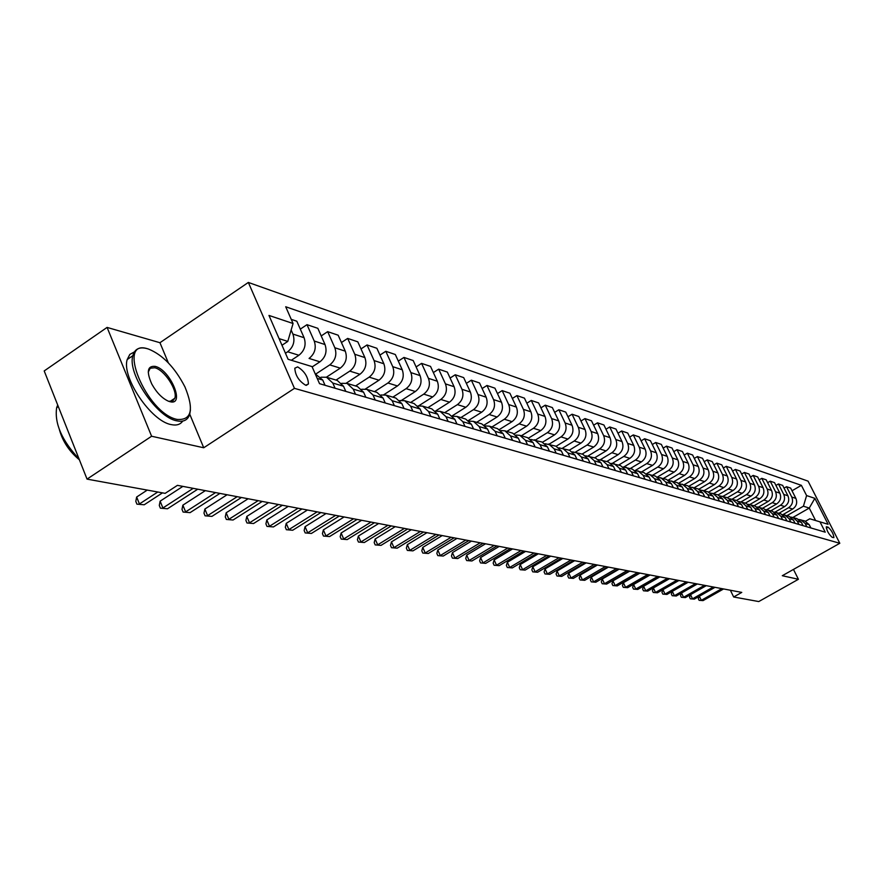 <?xml version="1.0" encoding="UTF-8"?>
<svg xmlns="http://www.w3.org/2000/svg" width="884" height="884" viewBox="0 0 884 884"><rect width="100%" height="100%" fill="white"/><g stroke="black" fill="none" stroke-linecap="round" stroke-linejoin="round"><path stroke-width="1.33" d="M305.676 385.236L308.45 383.954C308.052 376.827 304.45 371.147 297.654 366.893L294.814 368.219C295.289 375.413 298.902 381.081 305.676 385.236M168.358 362.871L159.949 342.716L107.086 327.411L44.2 370.937L87.041 479.117L165.153 493.349L177.441 485.349L741.764 592.402L733.665 596.987L758.77 601.562L798.407 579.285L793.467 569.418M159.949 342.716L248.349 282.438L808.075 481.15L839.8 543.284L294.449 388.352L248.349 282.438M828.098 527.151L826.352 526.82C826.695 530.577 828.639 534.08 832.164 537.317L833.888 537.627C833.546 533.903 831.623 530.411 828.098 527.151L826.308 528.168M815.589 520.51L809.258 508.068L803.412 506.201L806.606 495.581L801.39 485.338L285.709 306.759L293.068 323.511L287.786 341.412L279.09 338.627M806.606 495.581L814.86 498.344L828.098 524.289L809.81 518.786L805.534 521.228M293.068 323.511L268.968 315.433L288.096 359.28L312.019 366.584L319.533 383.678L825.236 532.168L819.965 521.803M107.086 327.411L151.606 436.243L87.041 479.117M151.606 436.243L203.729 447.768L294.449 388.352M839.8 543.284L782.296 575.716L798.407 579.285M730.372 590.247L733.665 596.987M792.959 517.416L809.258 508.068L814.86 498.344M787.003 515.615L803.412 506.201M782.948 514.621L792.672 509.018C796.506 506.289 797.567 502.742 795.876 498.377L790.661 488.09L786.528 486.697L784.064 488.123M779.025 513.217L788.55 507.736C792.395 504.985 793.467 501.416 791.766 497.029L786.528 486.697M774.97 512.145L784.694 506.543C788.561 503.769 789.644 500.189 787.931 495.78L782.671 485.393L778.461 483.968L775.931 485.427M770.87 510.775L780.484 505.228C784.362 502.443 785.445 498.841 783.743 494.41L778.461 483.968M766.804 509.637L776.55 504.002C780.45 501.206 781.544 497.582 779.821 493.128L774.528 482.631L770.218 481.183L767.632 482.686M762.549 508.267L772.251 502.664C776.163 499.847 777.257 496.2 775.533 491.725L770.218 481.183M758.439 507.073L768.229 501.416C772.163 498.587 773.268 494.918 771.533 490.421L766.196 479.824L761.798 478.332L759.157 479.868M754.052 505.714L763.831 500.046C767.787 497.195 768.892 493.515 767.157 488.996L761.798 478.332M749.886 504.477L759.732 498.764C763.71 495.902 764.815 492.2 763.069 487.659L757.687 476.951L753.19 475.426L750.494 477.006M745.367 503.106L755.245 497.372C759.234 494.488 760.351 490.764 758.605 486.2L753.19 475.426M741.124 501.836L751.046 496.057C755.058 493.173 756.185 489.427 754.428 484.83L748.991 474.012L744.405 472.454L741.643 474.078M736.494 500.443L746.461 494.631C750.483 491.725 751.621 487.957 749.853 483.338L744.405 472.454M732.162 499.14L742.173 493.294C746.218 490.366 747.356 486.587 745.588 481.946L740.107 471.006L735.411 469.426L732.604 471.084M727.421 497.714L737.477 491.836C741.543 488.896 742.693 485.084 740.914 480.421L735.411 469.426M722.99 496.377L733.101 490.476C737.19 487.515 738.339 483.681 736.549 478.995L731.035 467.945L726.228 466.321L723.344 468.023M718.139 494.929L728.306 488.985C732.405 486.001 733.565 482.145 731.775 477.426L726.228 466.321M713.62 493.57L723.83 487.581C727.952 484.587 729.112 480.719 727.311 475.968L721.742 464.807L716.836 463.15L713.885 464.885M708.636 492.09L718.913 486.056C723.068 483.04 724.228 479.15 722.427 474.377L716.836 463.15M704.029 490.686L714.338 484.631C718.504 481.592 719.675 477.68 717.863 472.885L712.25 461.592L707.233 459.901L704.205 461.691M698.901 489.195L709.322 483.062C713.499 480.012 714.681 476.078 712.858 471.249L707.233 459.901M694.227 487.736L704.625 481.603C708.835 478.531 710.029 474.575 708.194 469.724L702.537 458.31L697.399 456.575L694.305 458.409M688.912 486.244L699.498 480.012C703.719 476.918 704.913 472.929 703.078 468.056L697.399 456.575M684.194 484.719L694.702 478.509C698.946 475.404 700.15 471.404 698.305 466.498L692.592 454.951L687.332 453.183L684.172 455.061M678.691 483.239L689.443 476.874C693.708 473.747 694.923 469.713 693.067 464.785L687.332 453.183M673.917 481.636L684.536 475.349C688.824 472.2 690.039 468.144 688.172 463.183L682.426 451.514L677.034 449.702L673.796 451.636M668.205 480.167L679.144 473.669C683.465 470.509 684.68 466.421 682.813 461.437L677.034 449.702M663.409 478.476L674.127 472.111C678.459 468.918 679.686 464.818 677.807 459.802L672.006 448L666.492 446.133L663.166 448.133M657.453 477.029L668.613 470.387C672.967 467.183 674.205 463.05 672.315 458.011L666.492 446.133M652.635 475.238L663.464 468.785C667.84 465.559 669.077 461.404 667.188 456.332L661.342 444.398L655.696 442.486L652.281 444.53M646.414 473.835L657.818 467.028C662.215 463.78 663.464 459.603 661.564 454.498L655.696 442.486M641.607 471.923L652.536 465.382C656.967 462.111 658.215 457.912 656.315 452.785L650.414 440.707L644.624 438.751L641.132 440.851M635.198 470.509L646.756 463.581C651.199 460.288 652.469 456.067 650.558 450.895L644.624 438.751M630.303 468.531L641.353 461.901C645.817 458.586 647.088 454.332 645.165 449.138L639.22 436.917L633.287 434.917L629.706 437.083M623.938 466.951L635.419 460.056C639.917 456.719 641.187 452.431 639.265 447.205L633.287 434.917M618.712 465.039L629.872 458.332C634.392 454.973 635.684 450.663 633.74 445.403L627.739 433.038L621.651 430.983L617.982 433.215M612.347 463.338L623.795 456.431C628.336 453.05 629.629 448.718 627.684 443.425L621.651 430.983M606.833 461.47L618.115 454.663C622.679 451.26 623.982 446.895 622.027 441.58L615.971 429.06L609.728 426.961L605.96 429.259M600.413 459.658L611.883 452.73C616.468 449.293 617.783 444.906 615.816 439.547L609.728 426.961M594.656 457.813L606.048 450.906C610.656 447.459 611.982 443.039 610.015 437.657L603.905 424.983L597.507 422.828L593.628 425.193M588.147 455.901L599.65 448.917C604.291 445.437 605.617 440.994 603.639 435.569L597.507 422.828M582.147 454.056L593.672 447.061C598.335 443.558 599.672 439.083 597.683 433.624L591.518 420.806L584.954 418.585L580.976 421.027M575.517 452.067L587.109 445.017C591.794 441.481 593.142 436.983 591.142 431.491L584.954 418.585M569.318 450.199L580.965 443.094C585.672 439.547 587.031 435.016 585.031 429.491L578.81 416.508L572.07 414.231L567.981 416.751M562.522 448.155L574.224 441.006C578.965 437.425 580.324 432.862 578.313 427.292L572.07 414.231M556.147 446.243L567.915 439.039C572.688 435.436 574.059 430.839 572.036 425.248L565.76 412.099L558.832 409.756L554.633 412.364M549.163 444.144L560.997 436.884C565.793 433.259 567.174 428.629 565.141 422.994L558.832 409.756M542.588 442.199L554.522 434.862C559.34 431.215 560.732 426.552 558.688 420.883L552.356 407.568L545.251 405.17L540.931 407.856M535.439 440.022L547.406 432.652C552.257 428.972 553.649 424.276 551.605 418.574L545.251 405.17M528.621 438.055L540.754 430.574C545.627 426.873 547.03 422.143 544.986 416.408L538.588 402.916L531.284 400.452L526.842 403.226M521.35 435.779L533.45 428.298C538.345 424.563 539.759 419.812 537.704 414.032L531.284 400.452M514.245 433.823L526.61 426.176C531.527 422.408 532.964 417.624 530.886 411.8L524.444 398.143L516.93 395.601L512.355 398.463M506.852 431.425L519.096 423.834C524.046 420.044 525.483 415.215 523.405 409.358L516.93 395.601M499.438 429.491L512.057 421.646C517.041 417.823 518.488 412.961 516.4 407.071L509.891 393.225L502.167 390.606L497.46 393.568M491.957 426.95L504.333 419.237C509.339 415.381 510.797 410.496 508.698 404.552L502.167 390.606M484.178 425.049L497.095 416.983C502.134 413.104 503.604 408.176 501.493 402.198L494.929 388.164L486.974 385.479L482.123 388.54M476.62 422.342L489.139 414.508C494.211 410.596 495.692 405.634 493.57 399.612L486.974 385.479M468.443 420.497L481.692 412.187C486.786 408.242 488.277 403.248 486.156 397.192L479.526 382.96L471.349 380.197L466.343 383.369M460.84 417.602L473.504 409.635C478.631 405.668 480.134 400.629 478.001 394.529L471.349 380.197M452.221 415.834L465.835 407.248C470.995 403.248 472.509 398.176 470.365 392.032L463.68 377.612L455.249 374.761L450.1 378.043M444.597 412.717L457.404 404.629C462.597 400.585 464.122 395.479 461.967 389.291L455.249 374.761M435.469 411.049L449.503 402.165C454.73 398.098 456.266 392.949 454.1 386.717L447.348 372.087L438.674 369.158L433.359 372.562M427.856 407.69L440.818 399.457C446.077 395.358 447.613 390.164 445.448 383.888L438.674 369.158M418.729 405.8L432.685 396.927C437.967 392.794 439.525 387.568 437.337 381.247L430.53 366.407L421.58 363.379L416.099 366.915M410.618 402.496L423.734 394.142C429.049 389.966 430.618 384.695 428.42 378.33L421.58 363.379M401.59 400.308L415.336 391.524C420.685 387.325 422.265 382.01 420.066 375.601L413.193 360.55L403.966 357.434L398.308 361.092M392.827 397.159L406.11 388.651C411.491 384.407 413.082 379.059 410.872 372.595L403.966 357.434M383.8 394.728L397.457 385.954C402.872 381.678 404.463 376.286 402.253 369.777L395.314 354.506L385.8 351.291L379.943 355.092M374.484 391.645L387.932 382.993C393.38 378.672 394.993 373.236 392.761 366.683L385.8 351.291M365.346 389.026L378.993 380.208C384.485 375.855 386.098 370.385 383.866 363.777L376.871 348.274L367.048 344.959L361.003 348.915M355.556 385.954L369.169 377.148C374.683 372.761 376.319 367.236 374.076 360.573L367.048 344.959M346.219 383.181L359.943 374.275C365.501 369.855 367.147 364.285 364.893 357.578L357.821 341.843L347.677 338.417L341.434 342.528M336.019 380.087L349.788 371.114C355.379 366.65 357.037 361.037 354.771 354.274L347.677 338.417M326.406 377.192L340.263 368.142C345.887 363.644 347.567 357.987 345.29 351.169L338.163 335.202L327.677 331.655L321.212 335.931M315.82 374.009L329.776 364.882C335.434 360.329 337.124 354.628 334.837 347.755L327.677 331.655M312.163 366.915L319.931 361.81C325.621 357.224 327.323 351.478 325.025 344.55L317.842 328.329L307.002 324.671L300.306 329.124M291.333 360.263L298.902 355.269C304.671 350.594 306.394 344.738 304.085 337.71L296.825 321.235L291.245 319.345M285.466 353.246L287.676 351.777C293.488 347.058 295.234 341.147 292.913 334.064L291.145 330.041M281.985 345.268L287.786 341.412M810.882 527.947L809.236 524.709L804.893 520.996L798.771 519.449M801.39 485.338L792.02 490.764M806.838 526.765L805.18 523.494L800.816 519.77M803.059 525.66L801.401 522.378L797.014 518.632L790.771 517.052M798.926 524.444L797.257 521.14L792.86 517.383M795.07 523.306L793.39 519.991L788.981 516.212L782.594 514.61M790.849 522.068L789.169 518.731L784.727 514.93M786.904 520.908L785.213 517.56L780.76 513.748L774.24 512.112M782.594 519.648L780.892 516.278L776.417 512.444M778.572 518.466L776.87 515.074L772.373 511.217L765.71 509.56M774.163 517.173L772.45 513.77L767.931 509.891M770.041 515.958L768.329 512.543L763.798 508.643L756.991 506.952M765.544 514.643L763.82 511.195L759.268 507.283M761.334 513.405L759.61 509.946L755.035 506.013L748.074 504.278M756.726 512.046L754.991 508.576L750.394 504.62M752.428 510.786L750.682 507.294L746.074 503.316L738.947 501.559M747.72 509.405L745.963 505.891L741.333 501.891M743.322 508.112L741.566 504.587L736.913 500.565L729.62 498.764M738.505 506.698L736.737 503.151L732.062 499.106M734.007 505.383L732.239 501.814L727.532 497.747L720.084 495.913M729.079 503.935L727.3 500.344L722.582 496.256M724.482 502.576L722.692 498.974L717.952 494.863L710.316 492.996M719.432 501.095L717.642 497.471L712.88 493.338M714.725 499.714L712.924 496.068L708.139 491.913L700.327 490.012M709.565 498.2L707.752 494.532L702.946 490.355M704.736 496.786L702.924 493.095L698.095 488.896L690.095 486.951M699.454 495.228L697.62 491.515L692.769 487.305M694.515 493.78L692.68 490.045L687.807 485.802L679.619 483.824M689.1 492.189L687.255 488.432L682.36 484.167M684.039 490.708L682.194 486.929L677.277 482.642L668.879 480.62M678.492 489.073L676.636 485.283L671.696 480.962M673.31 487.559L671.442 483.736L666.481 479.393L657.873 477.338M667.63 485.891L665.751 482.045L660.757 477.68M662.315 484.333L660.425 480.454L655.42 476.078L646.591 473.968M656.481 482.62L654.591 478.719L649.552 474.31M651.044 481.018L649.132 477.106L644.082 472.664L635.032 470.52M645.066 479.261L643.154 475.327L638.071 470.863M639.475 477.625L637.563 473.658L632.447 469.172L623.165 466.973M633.342 475.824L631.419 471.835L626.281 467.316M627.618 474.144L625.684 470.133L620.524 465.592L610.999 463.349M621.33 472.288L619.386 468.255L614.192 463.68M615.441 470.564L613.496 466.509L608.28 461.912L598.501 459.625M608.988 468.675L607.021 464.586L601.794 459.956M602.954 466.896L600.976 462.785L595.717 458.133L585.672 455.801M596.324 464.951L594.335 460.807L589.053 456.133M590.114 463.128L588.125 458.962L582.821 454.254L572.5 451.868M583.307 461.128L581.307 456.94L575.97 452.199M576.943 459.26L574.931 455.039L569.572 450.276L558.953 447.834M569.937 457.205L567.926 452.962L562.533 448.155M563.395 455.282L561.373 451.006L555.948 446.177L545.041 443.691M556.202 453.172L554.169 448.862L548.721 444.011M549.472 451.194L547.428 446.862L541.947 441.978L530.731 439.436M542.069 449.017L540.025 444.663L534.522 439.735M535.152 446.984L533.085 442.597L527.56 437.646L519.914 435.348L516.013 435.061M527.538 444.751L525.472 440.331L519.914 435.348M520.422 442.663L518.333 438.21L512.753 433.193L504.874 430.828L500.863 430.552M512.587 440.365L510.499 435.878L504.874 430.828M505.25 438.21L503.151 433.701L497.504 428.618L489.404 426.176L485.261 425.911M497.195 435.845L495.084 431.293L489.404 426.176M489.637 433.624L487.515 429.049L481.813 423.9L473.47 421.392L469.194 421.138M481.338 431.193L479.205 426.574L473.47 421.392M473.559 428.906L471.415 424.265L465.647 419.038L457.05 416.452L452.641 416.22M464.995 426.386L462.851 421.712L457.05 416.452M456.984 424.033L454.818 419.325L448.995 414.032L440.133 411.369L435.58 411.159M448.155 421.447L445.989 416.707L440.133 411.369M439.889 419.016L437.713 414.242L431.823 408.872L422.674 406.132L417.977 405.933M430.795 416.342L428.596 411.535L422.674 406.132M422.254 413.845L420.055 408.994L414.11 403.546L404.673 400.717L399.811 400.551M412.872 411.082L410.651 406.198L404.673 400.717M404.065 408.496L401.844 403.579L395.822 398.054L386.087 395.126L381.059 394.993M394.374 405.657L392.131 400.695L386.087 395.126M385.269 402.982L383.026 397.988L376.949 392.386L366.893 389.358L361.689 389.258M375.258 400.043L373.004 395.004L366.893 389.358M365.865 397.281L363.6 392.209L357.456 386.529L347.058 383.402L341.666 383.336M355.512 394.242L353.235 389.126L347.058 383.402M345.799 391.391L343.511 386.231L337.301 380.463L326.55 377.236L320.969 377.214M319.931 361.81L309.08 358.44C314.814 353.81 316.527 347.998 314.229 341.025L307.002 324.671M335.091 388.253L332.793 383.048L326.55 377.236M325.047 385.302L322.737 380.054L315.201 373.822M203.729 447.768L189.751 414.22M699.343 596.247L701.321 600.313L721.885 588.634M703.056 600.612L699.134 600.324L703.056 600.612L723.587 588.954M699.134 600.324L698.305 598.623L699.156 596.357M690.526 594.645L692.537 598.811L713.278 586.998M694.305 599.12L690.338 598.811L694.305 599.12L715.012 587.33M690.338 598.811L689.509 597.098L690.382 594.733M681.509 593.02L683.564 597.275L704.493 585.341M685.376 597.584L681.354 597.275L685.376 597.584L706.261 585.672M681.354 597.275L680.514 595.54L681.42 593.065M672.315 591.352L674.404 595.706L695.52 583.639M676.249 596.015L672.183 595.706L676.249 596.015L697.332 583.981M672.183 595.706L671.343 593.96L672.282 591.363M678.934 580.49L662.934 589.672L665.055 594.103L686.36 581.893M666.945 594.424L662.823 594.114L666.945 594.424L688.205 582.247M662.823 594.114L661.972 592.335L662.934 589.672M177.209 419.436C191.629 420.397 194.215 409.568 184.966 386.949C174.877 367.479 162.733 354.86 148.545 349.069L147.993 348.904C115.318 337.765 146.335 413.646 177.209 419.436M190.436 409.911L189.695 414.419C187.784 420.099 183.485 422.243 176.8 420.828C156.932 417.502 127.13 373.479 132.832 355.699C134.688 348.992 139.374 346.616 146.877 348.572L147.761 348.837M169.838 401.656L168.457 401.214C162.148 398.353 156.59 392.629 151.783 384.032C146.269 371.545 147.418 365.667 155.23 366.385C170.402 369.755 185.618 406.242 169.838 401.656M168.623 401.27L172.656 401.082L174.833 398.231C177.783 390.264 164.358 369.81 154.822 367.766L150.247 368.197L148.247 372.12M182.712 421.082C180.314 424.574 176.457 425.745 171.142 424.585C151.208 421.314 121.428 377.358 127.208 359.545L129.815 354.418L134.39 351.909M171.827 400.242L171.872 401.369M79.383 459.791C69.383 451.525 62.731 441.547 59.449 429.856M67.394 429.502L64.455 422.077M79.063 458.962C61.869 440.53 54.399 423.458 56.642 407.734L57.703 405.027M669.508 578.7L653.364 587.982L655.508 592.457L677 580.125M657.431 592.788L653.254 592.468L657.431 592.788L678.89 580.479M653.254 592.468L652.403 590.689L653.364 587.982M659.884 576.876L643.596 586.269L645.751 590.788L667.431 578.302M647.718 591.131L643.486 590.799L647.718 591.131L669.365 578.677M643.486 590.799L642.624 588.998L643.596 586.269M650.038 575.009L633.607 584.512L635.773 589.076L657.663 576.456M637.784 589.418L633.508 589.098L637.784 589.418L659.63 576.821M633.508 589.098L632.635 587.263L633.607 584.512M639.983 573.097L623.397 582.711L625.585 587.33L647.674 574.556M627.64 587.683L623.297 587.352L627.64 587.683L649.685 574.943M623.297 587.352L622.424 585.506L623.397 582.711M629.695 571.152L612.955 580.876L615.165 585.539L637.452 572.622M617.264 585.904L612.866 585.562L617.264 585.904L639.519 573.009M612.866 585.562L611.982 583.694L612.955 580.876M619.187 569.152L602.28 578.998L604.501 583.716L627.01 570.633M606.656 584.081L602.203 583.738L606.656 584.081L629.121 571.042M602.203 583.738L601.308 581.849L602.28 578.998M608.424 567.108L591.363 577.075L593.606 581.849L616.325 568.611M595.805 582.224L591.286 581.871L595.805 582.224L618.48 569.02M591.286 581.871L590.39 579.97L591.363 577.075M597.418 565.02L580.202 575.108L582.457 579.937L605.385 566.534M584.711 580.324L580.125 579.959L584.711 580.324L607.595 566.953M580.125 579.959L579.219 578.037L580.202 575.108M586.158 562.887L568.766 573.097L571.042 577.981L594.192 564.412M573.351 578.368L568.699 578.014L573.351 578.368L596.457 564.843M568.699 578.014L567.793 576.059L568.766 573.097M574.622 560.699L557.064 571.031L559.362 575.97L582.733 562.235M561.716 576.379L557.008 576.003L561.716 576.379L585.042 562.677M557.008 576.003L556.091 574.036L557.064 571.031M562.81 558.456L545.085 568.92L547.395 573.926L570.998 560.014M549.815 574.335L545.03 573.959L549.815 574.335L573.373 560.467M545.03 573.959L544.102 571.959L545.085 568.92M550.71 556.169L532.809 566.766L535.14 571.815L558.975 557.738M537.616 572.246L532.765 571.86L537.616 572.246L561.406 558.191M532.765 571.86L531.837 569.837L532.809 566.766M538.312 553.815L520.234 564.556L522.588 569.672L546.666 555.395M525.118 570.103L520.201 569.716L525.118 570.103L549.152 555.87M520.201 569.716L519.262 567.672L520.234 564.556M525.615 551.406L507.35 562.279L509.714 567.462L534.035 552.997M512.322 567.904L507.317 567.506L512.322 567.904L536.588 553.483M507.317 567.506L506.377 565.44L507.35 562.279M512.587 548.931L494.145 559.959L496.532 565.196L521.085 550.544M499.195 565.649L494.112 565.252L499.195 565.649L523.704 551.041M494.112 565.252L493.161 563.152L494.145 559.959M499.228 546.4L480.598 557.572L482.995 562.876L507.814 548.025M485.736 563.351L480.576 562.931L485.736 563.351L510.499 548.533M480.576 562.931L479.614 560.821L480.598 557.572M485.526 543.793L466.697 555.13L469.117 560.5L494.189 545.439M471.923 560.975L466.686 560.555L471.923 560.975L496.941 545.969M466.686 560.555L465.724 558.412L466.697 555.13M471.459 541.13L452.442 552.611L454.884 558.058L480.211 542.787M457.757 558.544L452.442 558.124L457.757 558.544L483.04 543.328M452.442 558.124L451.47 555.948L452.442 552.611M457.017 538.389L437.801 550.036L440.265 555.55L465.857 540.069M443.216 556.058L437.812 555.616L443.216 556.058L468.763 540.621M437.812 555.616L436.829 553.417L437.801 550.036M442.188 535.582L422.773 547.395L425.248 552.975L451.116 537.273M428.287 553.495L422.795 553.053L428.287 553.495L454.1 537.837M422.795 553.053L421.801 550.82L422.773 547.395M426.961 532.687L407.325 544.677L409.833 550.334L435.978 534.4M412.95 550.865L407.358 550.412L412.95 550.865L439.039 534.975M407.358 550.412L406.364 548.157L407.325 544.677M411.303 529.715L391.457 541.881L393.988 547.616L420.408 531.45M397.192 548.157L391.513 547.704L397.192 548.157L423.558 532.046M391.513 547.704L390.496 545.406L391.457 541.881M395.203 526.665L375.147 539.008L377.7 544.82L404.408 528.411M380.993 545.384L375.214 544.909L380.993 545.384L407.646 529.03M375.214 544.909L374.197 542.588L375.147 539.008M378.65 523.527L358.374 536.058L360.937 541.947L387.954 525.284M364.33 542.522L358.451 542.047L364.33 542.522L391.281 525.925M358.451 542.047L357.423 539.693L358.374 536.058M361.622 520.289L341.125 533.019L343.71 538.986L371.015 522.079M347.191 539.583L341.213 539.096L347.191 539.583L374.44 522.731M341.213 539.096L340.174 536.71L341.125 533.019M344.086 516.963L323.367 529.892L325.964 535.947L353.578 518.764M329.555 536.566L323.467 536.058L329.555 536.566L357.114 519.438M323.467 536.058L322.428 533.638L323.367 529.892M326.041 513.549L305.079 526.676L307.698 532.82L335.633 515.361M311.4 533.45L305.19 532.93L311.4 533.45L339.268 516.057M305.19 532.93L304.14 530.477L305.079 526.676M307.433 510.013L286.239 523.361L288.891 529.593L317.135 511.858M292.692 530.245L286.372 529.715L292.692 530.245L320.881 512.565M286.372 529.715L285.311 527.229L286.239 523.361M288.272 506.377L266.824 519.936L269.498 526.267L298.063 508.234M273.421 526.941L266.979 526.4L273.421 526.941L301.93 508.974M266.979 526.4L265.907 523.869L266.824 519.936M268.504 502.631L246.813 516.422L249.498 522.831L278.405 504.51M253.553 523.527L246.979 522.974L253.553 523.527L282.383 505.261M246.979 522.974L245.907 520.411L246.813 516.422M248.117 498.764L226.171 512.786L228.879 519.295L258.117 500.664M233.056 520.013L226.359 519.449L233.056 520.013L262.228 501.438M226.359 519.449L225.276 516.853L226.171 512.786M227.066 494.764L204.867 509.029L207.596 515.648L237.177 496.686M211.906 516.389L205.066 515.814L211.906 516.389L241.42 497.493M205.066 515.814L203.983 513.162L204.867 509.029M205.331 490.642L182.866 505.162L185.618 511.88L215.552 492.587M190.071 512.643L183.098 512.046L190.071 512.643L219.939 493.416M183.098 512.046L181.993 509.361L182.866 505.162M182.866 486.388L160.137 501.162L162.91 507.98L193.209 488.344M167.507 508.775L160.391 508.167L167.507 508.775L197.74 489.206M160.391 508.167L159.286 505.438L160.137 501.162M147.252 490.09L136.644 497.029L139.44 503.957L157.772 492.012M144.202 504.775L136.921 504.156L144.202 504.775L162.479 492.863M136.921 504.156L135.804 501.383L136.644 497.029M788.55 507.736L792.672 509.018M780.484 505.228L784.694 506.543M772.251 502.664L776.55 504.002M763.831 500.046L768.229 501.416M755.245 497.372L759.732 498.764M746.461 494.631L751.046 496.057M737.477 491.836L742.173 493.294M728.306 488.985L733.101 490.476M718.913 486.056L723.83 487.581M709.322 483.062L714.338 484.631M699.498 480.012L704.625 481.603M689.443 476.874L694.702 478.509M679.144 473.669L684.536 475.349M668.613 470.387L674.127 472.111M657.818 467.028L663.464 468.785M646.756 463.581L652.536 465.382M635.419 460.056L641.353 461.901M623.795 456.431L629.872 458.332M611.883 452.73L618.115 454.663M599.65 448.917L606.048 450.906M587.109 445.017L593.672 447.061M574.224 441.006L580.965 443.094M560.997 436.884L567.915 439.039M547.406 432.652L554.522 434.862M533.45 428.298L540.754 430.574M519.096 423.834L526.61 426.176M504.333 419.237L512.057 421.646M489.139 414.508L497.095 416.983M473.504 409.635L481.692 412.187M457.404 404.629L465.835 407.248M440.818 399.457L449.503 402.165M423.734 394.142L432.685 396.927M406.11 388.651L415.336 391.524M387.932 382.993L397.457 385.954M369.169 377.148L378.993 380.208M349.788 371.114L359.943 374.275M329.776 364.882L340.263 368.142M287.676 351.777L298.902 355.269M791.766 497.029L795.876 498.377M805.18 523.494L809.236 524.709M797.257 521.14L801.401 522.378M783.743 494.41L787.931 495.78M789.169 518.731L793.39 519.991M775.533 491.725L779.821 493.128M780.892 516.278L785.213 517.56M767.157 488.996L771.533 490.421M772.45 513.77L776.87 515.074M758.605 486.2L763.069 487.659M763.82 511.195L768.329 512.543M749.853 483.338L754.428 484.83M754.991 508.576L759.61 509.946M740.914 480.421L745.588 481.946M745.963 505.891L750.682 507.294M731.775 477.426L736.549 478.995M736.737 503.151L741.566 504.587M722.427 474.377L727.311 475.968M727.3 500.344L732.239 501.814M712.858 471.249L717.863 472.885M717.642 497.471L722.692 498.974M703.078 468.056L708.194 469.724M707.752 494.532L712.924 496.068M693.067 464.785L698.305 466.498M697.62 491.515L702.924 493.095M682.813 461.437L688.172 463.183M687.255 488.432L692.68 490.045M672.315 458.011L677.807 459.802M676.636 485.283L682.194 486.929M661.564 454.498L667.188 456.332M665.751 482.045L671.442 483.736M650.558 450.895L656.315 452.785M654.591 478.719L660.425 480.454M639.265 447.205L645.165 449.138M643.154 475.327L649.132 477.106M627.684 443.425L633.74 445.403M631.419 471.835L637.563 473.658M615.816 439.547L622.027 441.58M619.386 468.255L625.684 470.133M603.639 435.569L610.015 437.657M607.021 464.586L613.496 466.509M591.142 431.491L597.683 433.624M594.335 460.807L600.976 462.785M578.313 427.292L585.031 429.491M581.307 456.94L588.125 458.962M565.141 422.994L572.036 425.248M567.926 452.962L574.931 455.039M551.605 418.574L558.688 420.883M554.169 448.862L561.373 451.006M537.704 414.032L544.986 416.408M540.025 444.663L547.428 446.862M523.405 409.358L530.886 411.8M525.472 440.331L533.085 442.597M508.698 404.552L516.4 407.071M510.499 435.878L518.333 438.21M493.57 399.612L501.493 402.198M495.084 431.293L503.151 433.701M478.001 394.529L486.156 397.192M479.205 426.574L487.515 429.049M461.967 389.291L470.365 392.032M462.851 421.712L471.415 424.265M445.448 383.888L454.1 386.717M445.989 416.707L454.818 419.325M428.42 378.33L437.337 381.247M428.596 411.535L437.713 414.242M410.872 372.595L420.066 375.601M410.651 406.198L420.055 408.994M392.761 366.683L402.253 369.777M392.131 400.695L401.844 403.579M374.076 360.573L383.866 363.777M373.004 395.004L383.026 397.988M354.771 354.274L364.893 357.578M353.235 389.126L363.6 392.209M334.837 347.755L345.29 351.169M332.793 383.048L343.511 386.231M314.229 341.025L325.025 344.55M317.212 378.418L322.737 380.054M292.913 334.064L304.085 337.71M826.231 527.074L826.783 526.754M306.284 385.369L308.45 383.954M148.545 349.069L147.44 348.738M127.208 359.545L132.832 355.699M174.833 398.231L169.938 401.513M56.642 407.734L58.322 406.585"/></g></svg>
